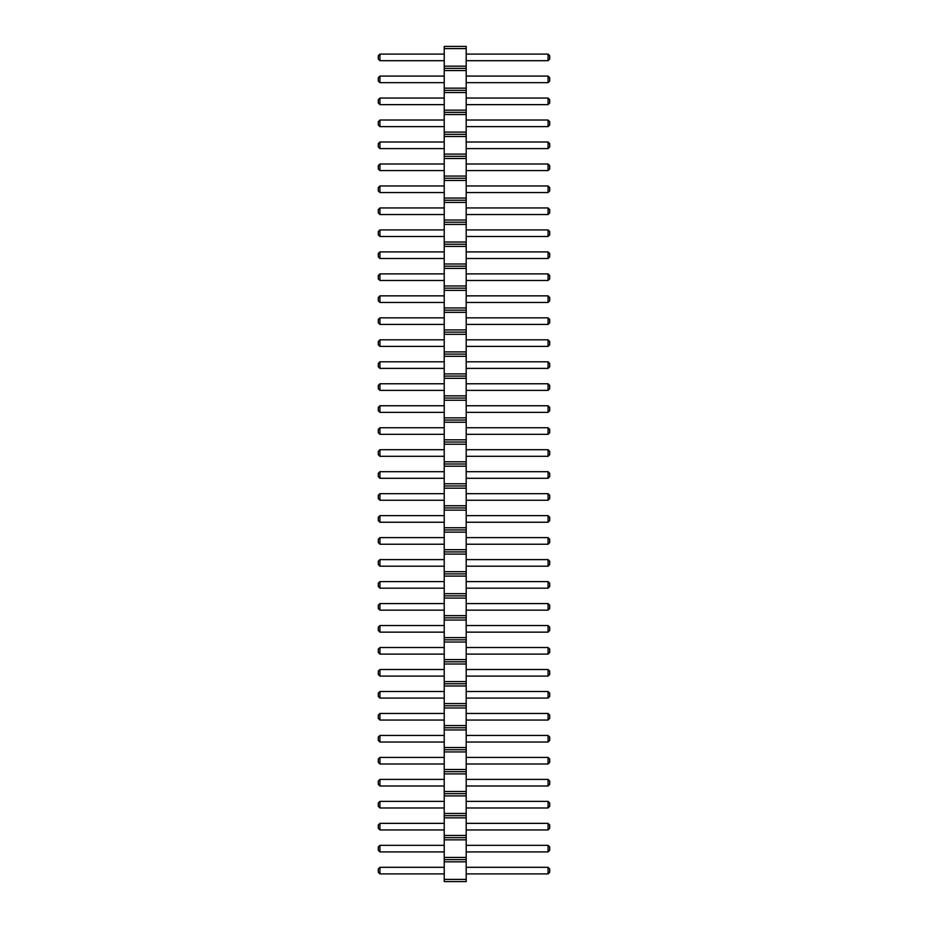 <?xml version="1.0" encoding="UTF-8"?>
<svg xmlns="http://www.w3.org/2000/svg" width="928" height="928" viewBox="0 0 928 928"><rect width="100%" height="100%" fill="white"/><g stroke="black" fill="none" stroke-linecap="round" stroke-linejoin="round"><path stroke-width="0.7" stroke-dasharray="4.64 3.48" d="M466.192 879.408L444.222 879.408L444.222 881.6L466.192 881.6L466.192 46.4L444.222 46.4L444.222 48.592L466.192 48.592M444.222 879.408L444.222 861.822L466.192 861.822M444.222 861.822L444.222 48.592M444.222 251.906L444.222 258.494L444.222 251.906L379.935 251.906L379.935 258.494L444.222 258.494M444.222 273.888L444.222 280.476L444.222 273.888L379.935 273.888L379.935 280.476L444.222 280.476M444.222 295.858L444.222 302.458L444.222 295.858L379.935 295.858L379.935 302.458L444.222 302.458M444.222 361.792L444.222 368.393L444.222 361.792L379.935 361.792L379.935 368.393L444.222 368.393M444.222 339.822L444.222 346.411L444.222 339.822L379.935 339.822L379.935 346.411L444.222 346.411M444.222 317.84L444.222 324.429L444.222 317.84L379.935 317.84L379.935 324.429L444.222 324.429M444.222 405.756L444.222 412.345L444.222 405.756L379.935 405.756L379.935 412.345L444.222 412.345M444.222 383.774L444.222 390.375L444.222 383.774L379.935 383.774L379.935 390.375L444.222 390.375M444.222 471.691L444.222 478.291L444.222 471.691L379.935 471.691L379.935 478.291L444.222 478.291M444.222 449.709L444.222 456.309L444.222 449.709L379.935 449.709L379.935 456.309L444.222 456.309M444.222 427.738L444.222 434.327L444.222 427.738L379.935 427.738L379.935 434.327L444.222 434.327M444.222 493.673L444.222 500.262L444.222 493.673L379.935 493.673L379.935 500.262L444.222 500.262M444.222 515.655L444.222 522.244L444.222 515.655L379.935 515.655L379.935 522.244L444.222 522.244M444.222 801.374L444.222 807.975L444.222 801.374L379.935 801.374L379.935 807.975L444.222 807.975M444.222 779.392L444.222 785.993L444.222 779.392L379.935 779.392L379.935 785.993L444.222 785.993M444.222 757.422L444.222 764.011L444.222 757.422L379.935 757.422L379.935 764.011L444.222 764.011M444.222 713.458L444.222 720.058L444.222 713.458L379.935 713.458L379.935 720.058L444.222 720.058M444.222 735.44L444.222 742.029L444.222 735.44L379.935 735.44L379.935 742.029L444.222 742.029M444.222 691.488L444.222 698.076L444.222 691.488L379.935 691.488L379.935 698.076L444.222 698.076M444.222 581.589L444.222 588.178L444.222 581.589L379.935 581.589L379.935 588.178L444.222 588.178M444.222 603.571L444.222 610.16L444.222 603.571L379.935 603.571L379.935 610.16L444.222 610.16M444.222 625.542L444.222 632.142L444.222 625.542L379.935 625.542L379.935 632.142L444.222 632.142M444.222 647.524L444.222 654.112L444.222 647.524L379.935 647.524L379.935 654.112L444.222 654.112M444.222 669.506L444.222 676.094L444.222 669.506L379.935 669.506L379.935 676.094L444.222 676.094M444.222 559.607L444.222 566.208L444.222 559.607L379.935 559.607L379.935 566.208L444.222 566.208M444.222 537.625L444.222 544.226L444.222 537.625L379.935 537.625L379.935 544.226L444.222 544.226M444.222 845.338L444.222 851.927L444.222 845.338L379.935 845.338L379.935 851.927L444.222 851.927M444.222 823.356L444.222 829.945L444.222 823.356L379.935 823.356L379.935 829.945L444.222 829.945M444.222 229.924L444.222 236.512L444.222 229.924L379.935 229.924L379.935 236.512L444.222 236.512M444.222 185.971L444.222 192.56L444.222 185.971L379.935 185.971L379.935 192.56L444.222 192.56M444.222 207.942L444.222 214.542L444.222 207.942L379.935 207.942L379.935 214.542L444.222 214.542M444.222 163.989L444.222 170.578L444.222 163.989L379.935 163.989L379.935 170.578L444.222 170.578M444.222 867.309L444.222 873.909L444.222 867.309L379.935 867.309L379.935 873.909L444.222 873.909M444.222 98.055L444.222 104.644L444.222 98.055L379.935 98.055L379.935 104.644L444.222 104.644M444.222 120.025L444.222 126.626L444.222 120.025L379.935 120.025L379.935 126.626L444.222 126.626M444.222 142.007L444.222 148.608L444.222 142.007L379.935 142.007L379.935 148.608L444.222 148.608M444.222 54.091L444.222 60.691L444.222 54.091L379.935 54.091L379.935 60.691L444.222 60.691M444.222 76.073L444.222 82.662L444.222 76.073L379.935 76.073L379.935 82.662L444.222 82.662M466.192 258.494L466.192 251.906L466.192 258.494L548.065 258.494L549.712 256.847L549.712 253.553L548.065 251.906L548.065 258.494M466.192 280.476L466.192 273.888L466.192 280.476L548.065 280.476L549.712 278.829L549.712 275.535L548.065 273.888L548.065 280.476M466.192 302.458L466.192 295.858L466.192 302.458L548.065 302.458L549.712 300.811L549.712 297.505L548.065 295.858L548.065 302.458M466.192 368.393L466.192 361.792L466.192 368.393L548.065 368.393L549.712 366.746L549.712 363.451L548.065 361.792L548.065 368.393M466.192 346.411L466.192 339.822L466.192 346.411L548.065 346.411L549.712 344.764L549.712 341.469L548.065 339.822L548.065 346.411M466.192 324.429L466.192 317.84L466.192 324.429L548.065 324.429L549.712 322.782L549.712 319.487L548.065 317.84L548.065 324.429M466.192 412.345L466.192 405.756L466.192 412.345L548.065 412.345L549.712 410.698L549.712 407.404L548.065 405.756L548.065 412.345M466.192 390.375L466.192 383.774L466.192 390.375L548.065 390.375L549.712 388.728L549.712 385.422L548.065 383.774L548.065 390.375M466.192 478.291L466.192 471.691L466.192 478.291L548.065 478.291L549.712 476.632L549.712 473.338L548.065 471.691L548.065 478.291M466.192 456.309L466.192 449.709L466.192 456.309L548.065 456.309L549.712 454.662L549.712 451.368L548.065 449.709L548.065 456.309M466.192 434.327L466.192 427.738L466.192 434.327L548.065 434.327L549.712 432.68L549.712 429.386L548.065 427.738L548.065 434.327M466.192 500.262L466.192 493.673L466.192 500.262L548.065 500.262L549.712 498.614L549.712 495.32L548.065 493.673L548.065 500.262M466.192 522.244L466.192 515.655L466.192 522.244L548.065 522.244L549.712 520.596L549.712 517.302L548.065 515.655L548.065 522.244M466.192 807.975L466.192 801.374L466.192 807.975L548.065 807.975L549.712 806.328L549.712 803.022L548.065 801.374L548.065 807.975M466.192 785.993L466.192 779.392L466.192 785.993L548.065 785.993L549.712 784.346L549.712 781.051L548.065 779.392L548.065 785.993M466.192 764.011L466.192 757.422L466.192 764.011L548.065 764.011L549.712 762.364L549.712 759.069L548.065 757.422L548.065 764.011M466.192 720.058L466.192 713.458L466.192 720.058L548.065 720.058L549.712 718.411L549.712 715.105L548.065 713.458L548.065 720.058M466.192 742.029L466.192 735.44L466.192 742.029L548.065 742.029L549.712 740.382L549.712 737.087L548.065 735.44L548.065 742.029M466.192 698.076L466.192 691.488L466.192 698.076L548.065 698.076L549.712 696.429L549.712 693.135L548.065 691.488L548.065 698.076M466.192 588.178L466.192 581.589L466.192 588.178L548.065 588.178L549.712 586.531L549.712 583.236L548.065 581.589L548.065 588.178M466.192 610.16L466.192 603.571L466.192 610.16L548.065 610.16L549.712 608.513L549.712 605.218L548.065 603.571L548.065 610.16M466.192 632.142L466.192 625.542L466.192 632.142L548.065 632.142L549.712 630.495L549.712 627.189L548.065 625.542L548.065 632.142M466.192 654.112L466.192 647.524L466.192 654.112L548.065 654.112L549.712 652.465L549.712 649.171L548.065 647.524L548.065 654.112M466.192 676.094L466.192 669.506L466.192 676.094L548.065 676.094L549.712 674.447L549.712 671.153L548.065 669.506L548.065 676.094M466.192 566.208L466.192 559.607L466.192 566.208L548.065 566.208L549.712 564.549L549.712 561.254L548.065 559.607L548.065 566.208M466.192 544.226L466.192 537.625L466.192 544.226L548.065 544.226L549.712 542.578L549.712 539.272L548.065 537.625L548.065 544.226M466.192 851.927L466.192 845.338L466.192 851.927L548.065 851.927L549.712 850.28L549.712 846.986L548.065 845.338L548.065 851.927M466.192 829.945L466.192 823.356L466.192 829.945L548.065 829.945L549.712 828.298L549.712 825.004L548.065 823.356L548.065 829.945M466.192 236.512L466.192 229.924L466.192 236.512L548.065 236.512L549.712 234.865L549.712 231.571L548.065 229.924L548.065 236.512M466.192 192.56L466.192 185.971L466.192 192.56L548.065 192.56L549.712 190.913L549.712 187.618L548.065 185.971L548.065 192.56M466.192 214.542L466.192 207.942L466.192 214.542L548.065 214.542L549.712 212.895L549.712 209.589L548.065 207.942L548.065 214.542M466.192 170.578L466.192 163.989L466.192 170.578L548.065 170.578L549.712 168.931L549.712 165.636L548.065 163.989L548.065 170.578M466.192 873.909L466.192 867.309L466.192 873.909L548.065 873.909L549.712 872.262L549.712 868.968L548.065 867.309L548.065 873.909M466.192 104.644L466.192 98.055L466.192 104.644L548.065 104.644L549.712 102.996L549.712 99.702L548.065 98.055L548.065 104.644M466.192 126.626L466.192 120.025L466.192 126.626L548.065 126.626L549.712 124.978L549.712 121.672L548.065 120.025L548.065 126.626M466.192 148.608L466.192 142.007L466.192 148.608L548.065 148.608L549.712 146.949L549.712 143.654L548.065 142.007L548.065 148.608M466.192 60.691L466.192 54.091L466.192 60.691L548.065 60.691L549.712 59.032L549.712 55.738L548.065 54.091L548.065 60.691M466.192 82.662L466.192 76.073L466.192 82.662L548.065 82.662L549.712 81.014L549.712 77.72L548.065 76.073L548.065 82.662M444.222 859.618L466.192 859.618M444.222 857.426L466.192 857.426M444.222 839.84L466.192 839.84M444.222 837.648L466.192 837.648M444.222 835.444L466.192 835.444M444.222 817.858L466.192 817.858M444.222 815.666L466.192 815.666M444.222 813.462L466.192 813.462M444.222 795.888L466.192 795.888M444.222 793.684L466.192 793.684M444.222 791.491L466.192 791.491M444.222 773.906L466.192 773.906M444.222 771.702L466.192 771.702M444.222 769.509L466.192 769.509M444.222 751.924L466.192 751.924M444.222 749.731L466.192 749.731M444.222 747.527L466.192 747.527M444.222 729.942L466.192 729.942M444.222 727.749L466.192 727.749M444.222 725.545L466.192 725.545M444.222 707.971L466.192 707.971M444.222 705.767L466.192 705.767M444.222 703.575L466.192 703.575M444.222 685.989L466.192 685.989M444.222 683.785L466.192 683.785M444.222 681.593L466.192 681.593M444.222 664.007L466.192 664.007M444.222 661.815L466.192 661.815M444.222 659.611L466.192 659.611M444.222 642.025L466.192 642.025M444.222 639.833L466.192 639.833M444.222 637.629L466.192 637.629M444.222 620.055L466.192 620.055M444.222 617.851L466.192 617.851M444.222 615.658L466.192 615.658M444.222 598.073L466.192 598.073M444.222 595.869L466.192 595.869M444.222 593.676L466.192 593.676M444.222 576.091L466.192 576.091M444.222 573.898L466.192 573.898M444.222 571.694L466.192 571.694M444.222 554.109L466.192 554.109M444.222 551.916L466.192 551.916M444.222 549.712L466.192 549.712M444.222 532.138L466.192 532.138M444.222 529.934L466.192 529.934M444.222 527.742L466.192 527.742M444.222 510.156L466.192 510.156M444.222 507.952L466.192 507.952M444.222 505.76L466.192 505.76M444.222 488.174L466.192 488.174M444.222 485.982L466.192 485.982M444.222 483.778L466.192 483.778M444.222 466.192L466.192 466.192M444.222 464L466.192 464M444.222 461.808L466.192 461.808M444.222 444.222L466.192 444.222M444.222 442.018L466.192 442.018M444.222 439.826L466.192 439.826M444.222 422.24L466.192 422.24M444.222 420.048L466.192 420.048M444.222 417.844L466.192 417.844M444.222 400.258L466.192 400.258M444.222 398.066L466.192 398.066M444.222 395.862L466.192 395.862M444.222 378.288L466.192 378.288M444.222 376.084L466.192 376.084M444.222 373.891L466.192 373.891M444.222 356.306L466.192 356.306M444.222 354.102L466.192 354.102M444.222 351.909L466.192 351.909M444.222 334.324L466.192 334.324M444.222 332.131L466.192 332.131M444.222 329.927L466.192 329.927M444.222 312.342L466.192 312.342M444.222 310.149L466.192 310.149M444.222 307.945L466.192 307.945M444.222 290.371L466.192 290.371M444.222 288.167L466.192 288.167M444.222 285.975L466.192 285.975M444.222 268.389L466.192 268.389M444.222 266.185L466.192 266.185M444.222 263.993L466.192 263.993M444.222 246.407L466.192 246.407M444.222 244.215L466.192 244.215M444.222 242.011L466.192 242.011M444.222 224.425L466.192 224.425M444.222 222.233L466.192 222.233M444.222 220.029L466.192 220.029M444.222 202.455L466.192 202.455M444.222 200.251L466.192 200.251M444.222 198.058L466.192 198.058M444.222 180.473L466.192 180.473M444.222 178.269L466.192 178.269M444.222 176.076L466.192 176.076M444.222 158.491L466.192 158.491M444.222 156.298L466.192 156.298M444.222 154.094L466.192 154.094M444.222 136.509L466.192 136.509M444.222 134.316L466.192 134.316M444.222 132.112L466.192 132.112M444.222 114.538L466.192 114.538M444.222 112.334L466.192 112.334M444.222 110.142L466.192 110.142M444.222 92.556L466.192 92.556M444.222 90.352L466.192 90.352M444.222 88.16L466.192 88.16M444.222 70.574L466.192 70.574M444.222 68.382L466.192 68.382M444.222 66.178L466.192 66.178M466.192 251.906L548.065 251.906M466.192 273.888L548.065 273.888M466.192 295.858L548.065 295.858M466.192 361.792L548.065 361.792M466.192 339.822L548.065 339.822M466.192 317.84L548.065 317.84M466.192 405.756L548.065 405.756M466.192 383.774L548.065 383.774M466.192 471.691L548.065 471.691M466.192 449.709L548.065 449.709M466.192 427.738L548.065 427.738M466.192 493.673L548.065 493.673M466.192 515.655L548.065 515.655M466.192 801.374L548.065 801.374M466.192 779.392L548.065 779.392M466.192 757.422L548.065 757.422M466.192 713.458L548.065 713.458M466.192 735.44L548.065 735.44M466.192 691.488L548.065 691.488M466.192 581.589L548.065 581.589M466.192 603.571L548.065 603.571M466.192 625.542L548.065 625.542M466.192 647.524L548.065 647.524M466.192 669.506L548.065 669.506M466.192 559.607L548.065 559.607M466.192 537.625L548.065 537.625M466.192 845.338L548.065 845.338M466.192 823.356L548.065 823.356M466.192 229.924L548.065 229.924M466.192 185.971L548.065 185.971M466.192 207.942L548.065 207.942M466.192 163.989L548.065 163.989M466.192 867.309L548.065 867.309M466.192 98.055L548.065 98.055M466.192 120.025L548.065 120.025M466.192 142.007L548.065 142.007M466.192 54.091L548.065 54.091M466.192 76.073L548.065 76.073M379.935 258.494L378.288 256.847L378.288 253.553L379.935 251.906M379.935 280.476L378.288 278.829L378.288 275.535L379.935 273.888M379.935 302.458L378.288 300.811L378.288 297.505L379.935 295.858M379.935 368.393L378.288 366.746L378.288 363.451L379.935 361.792M379.935 346.411L378.288 344.764L378.288 341.469L379.935 339.822M379.935 324.429L378.288 322.782L378.288 319.487L379.935 317.84M379.935 412.345L378.288 410.698L378.288 407.404L379.935 405.756M379.935 390.375L378.288 388.728L378.288 385.422L379.935 383.774M379.935 478.291L378.288 476.632L378.288 473.338L379.935 471.691M379.935 456.309L378.288 454.662L378.288 451.368L379.935 449.709M379.935 434.327L378.288 432.68L378.288 429.386L379.935 427.738M379.935 500.262L378.288 498.614L378.288 495.32L379.935 493.673M379.935 522.244L378.288 520.596L378.288 517.302L379.935 515.655M379.935 807.975L378.288 806.328L378.288 803.022L379.935 801.374M379.935 785.993L378.288 784.346L378.288 781.051L379.935 779.392M379.935 757.422L378.288 759.069L378.288 762.364L379.935 764.011M379.935 713.458L378.288 715.105L378.288 718.411L379.935 720.058M379.935 735.44L378.288 737.087L378.288 740.382L379.935 742.029M379.935 698.076L378.288 696.429L378.288 693.135L379.935 691.488M379.935 588.178L378.288 586.531L378.288 583.236L379.935 581.589M379.935 603.571L378.288 605.218L378.288 608.513L379.935 610.16M379.935 625.542L378.288 627.189L378.288 630.495L379.935 632.142M379.935 654.112L378.288 652.465L378.288 649.171L379.935 647.524M379.935 676.094L378.288 674.447L378.288 671.153L379.935 669.506M379.935 566.208L378.288 564.549L378.288 561.254L379.935 559.607M379.935 544.226L378.288 542.578L378.288 539.272L379.935 537.625M379.935 851.927L378.288 850.28L378.288 846.986L379.935 845.338M379.935 823.356L378.288 825.004L378.288 828.298L379.935 829.945M379.935 236.512L378.288 234.865L378.288 231.571L379.935 229.924M379.935 192.56L378.288 190.913L378.288 187.618L379.935 185.971M379.935 207.942L378.288 209.589L378.288 212.895L379.935 214.542M379.935 170.578L378.288 168.931L378.288 165.636L379.935 163.989M379.935 867.309L378.288 868.968L378.288 872.262L379.935 873.909M379.935 98.055L378.288 99.702L378.288 102.996L379.935 104.644M379.935 126.626L378.288 124.978L378.288 121.672L379.935 120.025M379.935 148.608L378.288 146.949L378.288 143.654L379.935 142.007M379.935 60.691L378.288 59.032L378.288 55.738L379.935 54.091M379.935 82.662L378.288 81.014L378.288 77.72L379.935 76.073"/><path stroke-width="1.39" d="M444.222 881.6L466.192 881.6L466.192 46.4L444.222 46.4L444.222 881.6M444.222 879.408L466.192 879.408M444.222 861.822L466.192 861.822M444.222 859.618L466.192 859.618M444.222 857.426L466.192 857.426M444.222 839.84L466.192 839.84M444.222 837.648L466.192 837.648M444.222 835.444L466.192 835.444M444.222 817.858L466.192 817.858M444.222 815.666L466.192 815.666M444.222 813.462L466.192 813.462M444.222 795.888L466.192 795.888M444.222 793.684L466.192 793.684M444.222 791.491L466.192 791.491M444.222 773.906L466.192 773.906M444.222 771.702L466.192 771.702M444.222 769.509L466.192 769.509M444.222 751.924L466.192 751.924M444.222 749.731L466.192 749.731M444.222 747.527L466.192 747.527M444.222 729.942L466.192 729.942M444.222 727.749L466.192 727.749M444.222 725.545L466.192 725.545M444.222 707.971L466.192 707.971M444.222 705.767L466.192 705.767M444.222 703.575L466.192 703.575M444.222 685.989L466.192 685.989M444.222 683.785L466.192 683.785M444.222 681.593L466.192 681.593M444.222 664.007L466.192 664.007M444.222 661.815L466.192 661.815M444.222 659.611L466.192 659.611M444.222 642.025L466.192 642.025M444.222 639.833L466.192 639.833M444.222 637.629L466.192 637.629M444.222 620.055L466.192 620.055M444.222 617.851L466.192 617.851M444.222 615.658L466.192 615.658M444.222 598.073L466.192 598.073M444.222 595.869L466.192 595.869M444.222 593.676L466.192 593.676M444.222 576.091L466.192 576.091M444.222 573.898L466.192 573.898M444.222 571.694L466.192 571.694M444.222 554.109L466.192 554.109M444.222 551.916L466.192 551.916M444.222 549.712L466.192 549.712M444.222 532.138L466.192 532.138M444.222 529.934L466.192 529.934M444.222 527.742L466.192 527.742M444.222 510.156L466.192 510.156M444.222 507.952L466.192 507.952M444.222 505.76L466.192 505.76M444.222 488.174L466.192 488.174M444.222 485.982L466.192 485.982M444.222 483.778L466.192 483.778M444.222 466.192L466.192 466.192M444.222 464L466.192 464M444.222 461.808L466.192 461.808M444.222 444.222L466.192 444.222M444.222 442.018L466.192 442.018M444.222 439.826L466.192 439.826M444.222 422.24L466.192 422.24M444.222 420.048L466.192 420.048M444.222 417.844L466.192 417.844M444.222 400.258L466.192 400.258M444.222 398.066L466.192 398.066M444.222 395.862L466.192 395.862M444.222 378.288L466.192 378.288M444.222 376.084L466.192 376.084M444.222 373.891L466.192 373.891M444.222 356.306L466.192 356.306M444.222 354.102L466.192 354.102M444.222 351.909L466.192 351.909M444.222 334.324L466.192 334.324M444.222 332.131L466.192 332.131M444.222 329.927L466.192 329.927M444.222 312.342L466.192 312.342M444.222 310.149L466.192 310.149M444.222 307.945L466.192 307.945M444.222 290.371L466.192 290.371M444.222 288.167L466.192 288.167M444.222 285.975L466.192 285.975M444.222 268.389L466.192 268.389M444.222 266.185L466.192 266.185M444.222 263.993L466.192 263.993M444.222 246.407L466.192 246.407M444.222 244.215L466.192 244.215M444.222 242.011L466.192 242.011M444.222 224.425L466.192 224.425M444.222 222.233L466.192 222.233M444.222 220.029L466.192 220.029M444.222 202.455L466.192 202.455M444.222 200.251L466.192 200.251M444.222 198.058L466.192 198.058M444.222 180.473L466.192 180.473M444.222 178.269L466.192 178.269M444.222 176.076L466.192 176.076M444.222 158.491L466.192 158.491M444.222 156.298L466.192 156.298M444.222 154.094L466.192 154.094M444.222 136.509L466.192 136.509M444.222 134.316L466.192 134.316M444.222 132.112L466.192 132.112M444.222 114.538L466.192 114.538M444.222 112.334L466.192 112.334M444.222 110.142L466.192 110.142M444.222 92.556L466.192 92.556M444.222 90.352L466.192 90.352M444.222 88.16L466.192 88.16M444.222 70.574L466.192 70.574M444.222 68.382L466.192 68.382M444.222 66.178L466.192 66.178M444.222 48.592L466.192 48.592M444.222 251.906L379.935 251.906L379.935 258.494L444.222 258.494M444.222 280.476L379.935 280.476L379.935 273.888L444.222 273.888M444.222 295.858L379.935 295.858L379.935 302.458L444.222 302.458M444.222 368.393L379.935 368.393L379.935 361.792L444.222 361.792M444.222 346.411L379.935 346.411L379.935 339.822L444.222 339.822M444.222 324.429L379.935 324.429L379.935 317.84L444.222 317.84M444.222 412.345L379.935 412.345L379.935 405.756L444.222 405.756M444.222 390.375L379.935 390.375L379.935 383.774L444.222 383.774M444.222 471.691L379.935 471.691L379.935 478.291L444.222 478.291M444.222 456.309L379.935 456.309L379.935 449.709L444.222 449.709M444.222 427.738L379.935 427.738L379.935 434.327L444.222 434.327M444.222 493.673L379.935 493.673L379.935 500.262L444.222 500.262M444.222 515.655L379.935 515.655L379.935 522.244L444.222 522.244M444.222 807.975L379.935 807.975L379.935 801.374L444.222 801.374M444.222 785.993L379.935 785.993L379.935 779.392L444.222 779.392M444.222 764.011L379.935 764.011L379.935 757.422L444.222 757.422M444.222 720.058L379.935 720.058L379.935 713.458L444.222 713.458M444.222 742.029L379.935 742.029L379.935 735.44L444.222 735.44M444.222 691.488L379.935 691.488L379.935 698.076L444.222 698.076M444.222 588.178L379.935 588.178L379.935 581.589L444.222 581.589M444.222 610.16L379.935 610.16L379.935 603.571L444.222 603.571M444.222 632.142L379.935 632.142L379.935 625.542L444.222 625.542M444.222 654.112L379.935 654.112L379.935 647.524L444.222 647.524M444.222 676.094L379.935 676.094L379.935 669.506L444.222 669.506M444.222 566.208L379.935 566.208L379.935 559.607L444.222 559.607M444.222 544.226L379.935 544.226L379.935 537.625L444.222 537.625M444.222 851.927L379.935 851.927L379.935 845.338L444.222 845.338M444.222 829.945L379.935 829.945L379.935 823.356L444.222 823.356M444.222 236.512L379.935 236.512L379.935 229.924L444.222 229.924M444.222 192.56L379.935 192.56L379.935 185.971L444.222 185.971M444.222 214.542L379.935 214.542L379.935 207.942L444.222 207.942M444.222 163.989L379.935 163.989L379.935 170.578L444.222 170.578M444.222 873.909L379.935 873.909L379.935 867.309L444.222 867.309M444.222 104.644L379.935 104.644L379.935 98.055L444.222 98.055M444.222 126.626L379.935 126.626L379.935 120.025L444.222 120.025M444.222 148.608L379.935 148.608L379.935 142.007L444.222 142.007M444.222 60.691L379.935 60.691L379.935 54.091L444.222 54.091M444.222 82.662L379.935 82.662L379.935 76.073L444.222 76.073M466.192 258.494L548.065 258.494L549.712 256.847L549.712 253.553L548.065 251.906L548.065 258.494M466.192 251.906L548.065 251.906M466.192 273.888L548.065 273.888L548.065 280.476L549.712 278.829L549.712 275.535L548.065 273.888M466.192 280.476L548.065 280.476M466.192 302.458L548.065 302.458L549.712 300.811L549.712 297.505L548.065 295.858L548.065 302.458M466.192 295.858L548.065 295.858M466.192 361.792L548.065 361.792L548.065 368.393L549.712 366.746L549.712 363.451L548.065 361.792M466.192 368.393L548.065 368.393M466.192 339.822L548.065 339.822L548.065 346.411L549.712 344.764L549.712 341.469L548.065 339.822M466.192 346.411L548.065 346.411M466.192 317.84L548.065 317.84L548.065 324.429L549.712 322.782L549.712 319.487L548.065 317.84M466.192 324.429L548.065 324.429M466.192 405.756L548.065 405.756L548.065 412.345L549.712 410.698L549.712 407.404L548.065 405.756M466.192 412.345L548.065 412.345M466.192 383.774L548.065 383.774L548.065 390.375L549.712 388.728L549.712 385.422L548.065 383.774M466.192 390.375L548.065 390.375M466.192 478.291L548.065 478.291L549.712 476.632L549.712 473.338L548.065 471.691L548.065 478.291M466.192 471.691L548.065 471.691M466.192 449.709L548.065 449.709L548.065 456.309L549.712 454.662L549.712 451.368L548.065 449.709M466.192 456.309L548.065 456.309M466.192 434.327L548.065 434.327L549.712 432.68L549.712 429.386L548.065 427.738L548.065 434.327M466.192 427.738L548.065 427.738M466.192 500.262L548.065 500.262L549.712 498.614L549.712 495.32L548.065 493.673L548.065 500.262M466.192 493.673L548.065 493.673M466.192 522.244L548.065 522.244L549.712 520.596L549.712 517.302L548.065 515.655L548.065 522.244M466.192 515.655L548.065 515.655M466.192 801.374L548.065 801.374L548.065 807.975L549.712 806.328L549.712 803.022L548.065 801.374M466.192 807.975L548.065 807.975M466.192 779.392L548.065 779.392L548.065 785.993L549.712 784.346L549.712 781.051L548.065 779.392M466.192 785.993L548.065 785.993M466.192 757.422L548.065 757.422L548.065 764.011L549.712 762.364L549.712 759.069L548.065 757.422M466.192 764.011L548.065 764.011M466.192 713.458L548.065 713.458L548.065 720.058L549.712 718.411L549.712 715.105L548.065 713.458M466.192 720.058L548.065 720.058M466.192 735.44L548.065 735.44L548.065 742.029L549.712 740.382L549.712 737.087L548.065 735.44M466.192 742.029L548.065 742.029M466.192 698.076L548.065 698.076L549.712 696.429L549.712 693.135L548.065 691.488L548.065 698.076M466.192 691.488L548.065 691.488M466.192 581.589L548.065 581.589L548.065 588.178L549.712 586.531L549.712 583.236L548.065 581.589M466.192 588.178L548.065 588.178M466.192 603.571L548.065 603.571L548.065 610.16L549.712 608.513L549.712 605.218L548.065 603.571M466.192 610.16L548.065 610.16M466.192 625.542L548.065 625.542L548.065 632.142L549.712 630.495L549.712 627.189L548.065 625.542M466.192 632.142L548.065 632.142M466.192 647.524L548.065 647.524L548.065 654.112L549.712 652.465L549.712 649.171L548.065 647.524M466.192 654.112L548.065 654.112M466.192 669.506L548.065 669.506L548.065 676.094L549.712 674.447L549.712 671.153L548.065 669.506M466.192 676.094L548.065 676.094M466.192 559.607L548.065 559.607L548.065 566.208L549.712 564.549L549.712 561.254L548.065 559.607M466.192 566.208L548.065 566.208M466.192 537.625L548.065 537.625L548.065 544.226L549.712 542.578L549.712 539.272L548.065 537.625M466.192 544.226L548.065 544.226M466.192 845.338L548.065 845.338L548.065 851.927L549.712 850.28L549.712 846.986L548.065 845.338M466.192 851.927L548.065 851.927M466.192 823.356L548.065 823.356L548.065 829.945L549.712 828.298L549.712 825.004L548.065 823.356M466.192 829.945L548.065 829.945M466.192 229.924L548.065 229.924L548.065 236.512L549.712 234.865L549.712 231.571L548.065 229.924M466.192 236.512L548.065 236.512M466.192 185.971L548.065 185.971L548.065 192.56L549.712 190.913L549.712 187.618L548.065 185.971M466.192 192.56L548.065 192.56M466.192 207.942L548.065 207.942L548.065 214.542L549.712 212.895L549.712 209.589L548.065 207.942M466.192 214.542L548.065 214.542M466.192 170.578L548.065 170.578L549.712 168.931L549.712 165.636L548.065 163.989L548.065 170.578M466.192 163.989L548.065 163.989M466.192 867.309L548.065 867.309L548.065 873.909L549.712 872.262L549.712 868.968L548.065 867.309M466.192 873.909L548.065 873.909M466.192 98.055L548.065 98.055L548.065 104.644L549.712 102.996L549.712 99.702L548.065 98.055M466.192 104.644L548.065 104.644M466.192 120.025L548.065 120.025L548.065 126.626L549.712 124.978L549.712 121.672L548.065 120.025M466.192 126.626L548.065 126.626M466.192 142.007L548.065 142.007L548.065 148.608L549.712 146.949L549.712 143.654L548.065 142.007M466.192 148.608L548.065 148.608M466.192 54.091L548.065 54.091L548.065 60.691L549.712 59.032L549.712 55.738L548.065 54.091M466.192 60.691L548.065 60.691M466.192 76.073L548.065 76.073L548.065 82.662L549.712 81.014L549.712 77.72L548.065 76.073M466.192 82.662L548.065 82.662M379.935 258.494L378.288 256.847L378.288 253.553L379.935 251.906M379.935 273.888L378.288 275.535L378.288 278.829L379.935 280.476M379.935 302.458L378.288 300.811L378.288 297.505L379.935 295.858M379.935 361.792L378.288 363.451L378.288 366.746L379.935 368.393M379.935 339.822L378.288 341.469L378.288 344.764L379.935 346.411M379.935 317.84L378.288 319.487L378.288 322.782L379.935 324.429M379.935 405.756L378.288 407.404L378.288 410.698L379.935 412.345M379.935 383.774L378.288 385.422L378.288 388.728L379.935 390.375M379.935 478.291L378.288 476.632L378.288 473.338L379.935 471.691M379.935 449.709L378.288 451.368L378.288 454.662L379.935 456.309M379.935 434.327L378.288 432.68L378.288 429.386L379.935 427.738M379.935 500.262L378.288 498.614L378.288 495.32L379.935 493.673M379.935 522.244L378.288 520.596L378.288 517.302L379.935 515.655M379.935 801.374L378.288 803.022L378.288 806.328L379.935 807.975M379.935 779.392L378.288 781.051L378.288 784.346L379.935 785.993M379.935 757.422L378.288 759.069L378.288 762.364L379.935 764.011M379.935 713.458L378.288 715.105L378.288 718.411L379.935 720.058M379.935 735.44L378.288 737.087L378.288 740.382L379.935 742.029M379.935 698.076L378.288 696.429L378.288 693.135L379.935 691.488M379.935 581.589L378.288 583.236L378.288 586.531L379.935 588.178M379.935 603.571L378.288 605.218L378.288 608.513L379.935 610.16M379.935 625.542L378.288 627.189L378.288 630.495L379.935 632.142M379.935 647.524L378.288 649.171L378.288 652.465L379.935 654.112M379.935 669.506L378.288 671.153L378.288 674.447L379.935 676.094M379.935 559.607L378.288 561.254L378.288 564.549L379.935 566.208M379.935 537.625L378.288 539.272L378.288 542.578L379.935 544.226M379.935 845.338L378.288 846.986L378.288 850.28L379.935 851.927M379.935 823.356L378.288 825.004L378.288 828.298L379.935 829.945M379.935 229.924L378.288 231.571L378.288 234.865L379.935 236.512M379.935 185.971L378.288 187.618L378.288 190.913L379.935 192.56M379.935 207.942L378.288 209.589L378.288 212.895L379.935 214.542M379.935 170.578L378.288 168.931L378.288 165.636L379.935 163.989M379.935 867.309L378.288 868.968L378.288 872.262L379.935 873.909M379.935 98.055L378.288 99.702L378.288 102.996L379.935 104.644M379.935 120.025L378.288 121.672L378.288 124.978L379.935 126.626M379.935 142.007L378.288 143.654L378.288 146.949L379.935 148.608M379.935 54.091L378.288 55.738L378.288 59.032L379.935 60.691M379.935 76.073L378.288 77.72L378.288 81.014L379.935 82.662"/></g></svg>
